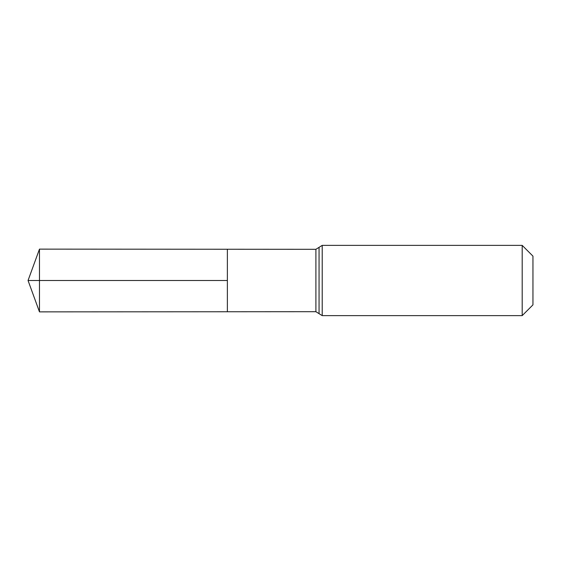 <?xml version="1.0" encoding="UTF-8"?>
<svg xmlns="http://www.w3.org/2000/svg" width="561" height="561" viewBox="0 0 561 561"><rect width="100%" height="100%" fill="white"/><g stroke="black" fill="none" stroke-linecap="round" stroke-linejoin="round"><path stroke-width="0.84" d="M522.193 245.374L532.95 256.132L532.95 304.868L522.193 315.626L522.193 245.374L322.21 245.374L315.899 249.301L315.899 311.699L227.373 311.755L227.373 249.245L227.373 311.755L39.466 311.867L39.466 280.5L227.373 280.5L28.05 280.5L227.373 280.5M315.899 249.301L39.466 249.133L39.466 280.5M319.055 247.338L319.055 313.662L315.899 311.699M322.21 245.374L322.21 315.626L319.055 313.662M522.193 315.626L322.21 315.626M39.466 249.133L28.05 280.5L39.466 311.867"/></g></svg>
